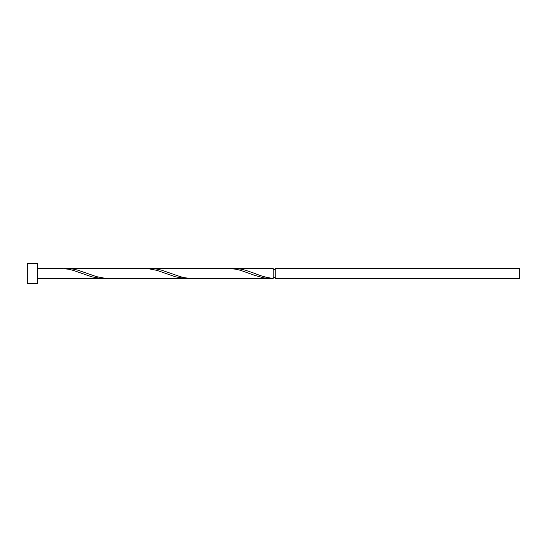 <?xml version="1.0" encoding="UTF-8"?>
<svg xmlns="http://www.w3.org/2000/svg" width="547" height="547" viewBox="0 0 547 547"><rect width="100%" height="100%" fill="white"/><g stroke="black" fill="none" stroke-linecap="round" stroke-linejoin="round"><path stroke-width="0.82" d="M519.65 273.5L519.65 278.526L275.23 278.526L275.23 268.474L519.65 268.474L519.65 273.5M37.394 273.5L37.394 283.544L27.35 283.544L27.35 263.456L37.394 263.456L37.394 273.5M270.553 278.526L192.168 278.526L184.845 277.787L180.195 276.632L161.591 270.17L156.941 269.083L150.309 268.474L228.687 268.474L236.01 269.213L240.659 270.368L254.615 275.339L263.921 277.917L273.22 278.423L273.22 268.474L231.36 268.577M273.22 278.423C267.134 277.732 261.049 276.091 254.957 273.5L245.316 270.17L240.659 269.083L234.034 268.474M186.828 278.526L105.776 278.423L96.47 276.632L77.865 270.17L73.216 269.083L66.584 268.474L147.635 268.577L156.941 270.368L175.546 276.83L184.845 278.471L189.494 278.423M37.394 268.474L61.237 268.474L68.56 269.213L73.216 270.368L91.821 276.83L101.12 278.471L105.776 278.423M150.309 268.474L147.635 268.577M66.584 268.474L63.91 268.577M275.23 277.52L273.22 277.52M103.103 278.526L37.394 278.526M275.23 269.48L273.22 269.48"/></g></svg>
